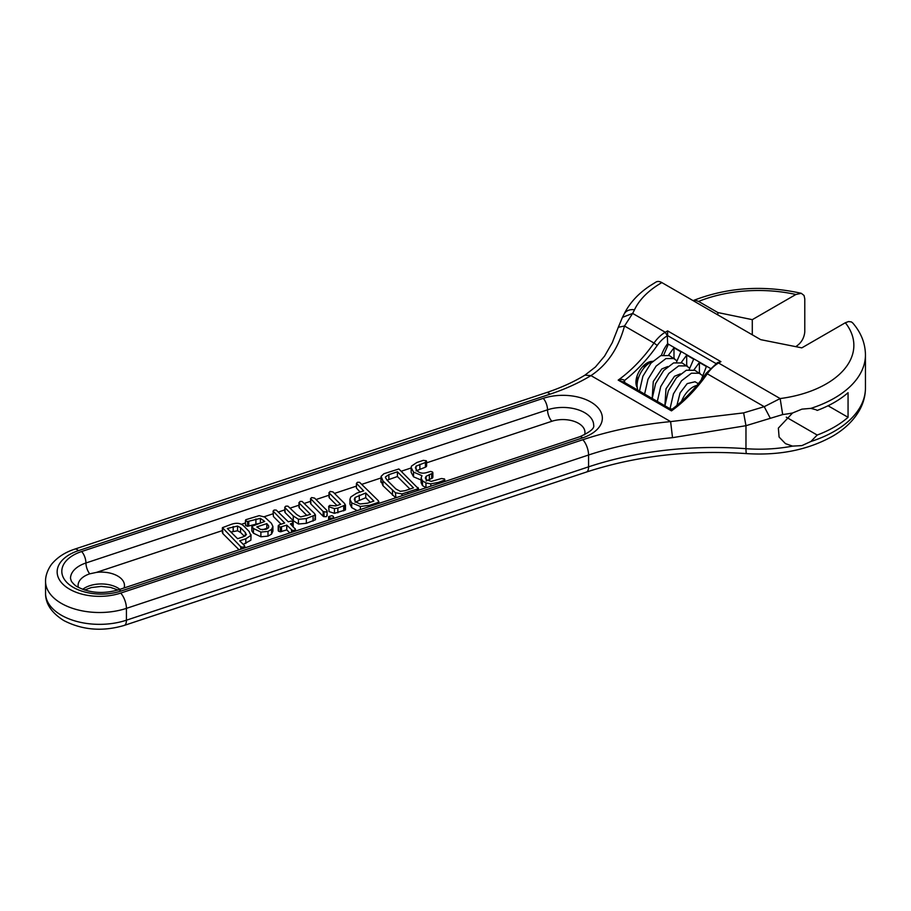 <?xml version="1.0" encoding="UTF-8"?>
<svg xmlns="http://www.w3.org/2000/svg" width="911" height="911" viewBox="0 0 911 911"><rect width="100%" height="100%" fill="white"/><g stroke="black" fill="none" stroke-linecap="round" stroke-linejoin="round"><path stroke-width="1.37" d="M693.943 369.855L699.397 362.487L706.378 366.507L701.163 380.092M668.526 355.176L673.981 347.808L680.961 351.828L676.543 362.066M667.41 344.016L668.253 344.495L663.834 354.732M681.234 362.521L686.689 355.142L693.67 359.173L689.24 369.422M795.724 346.658L795.884 346.567C801.133 343.151 804.106 338.277 804.777 331.968L804.777 298.831L804.049 295.494L801.304 293.308L795.884 294.492A104.355 60.251 0 0 0 698.589 301.427L695.435 300.311L693.089 300.619M752.292 334.804L752.292 319.659L795.884 294.492M698.589 301.427L717.857 312.553L717.857 314.921M686.689 355.142L686.689 365.596M699.397 362.487L699.397 372.918M752.292 319.659L717.857 312.553M673.981 347.808L673.981 358.251M652.367 361.405A15.84 9.144 120 0 0 647.129 362.931A15.84 9.144 120 0 0 647.129 362.942A15.84 9.144 120 0 0 635.935 382.324A15.84 9.144 120 0 0 637.233 387.63M634.489 309.786A11.592 9.133 -154.6 0 0 624.012 314.284C629.376 303.295 637.962 293.843 649.782 285.929L656.057 282.011A11.592 6.696 60 0 1 661.853 282.592A106.302 61.379 0 0 0 634.489 309.786A181.255 104.64 180 0 1 632.644 313.407L624.502 326.013L618.318 327.265L612.26 342.695L604.608 356.053L595.441 366.985L584.942 375.15C573.645 382.005 560.777 387.835 546.338 392.641A11.592 4.714 -108.4 0 1 549.993 394.178L78.403 550.665A42.384 24.472 0 0 0 69.555 589.178A42.384 24.472 0 0 0 120.651 593.095A11.592 4.714 71.6 0 1 126.424 608.366A53.977 31.168 180 0 1 61.356 603.378A53.977 31.168 180 0 1 45.55 581.343L45.55 593.186A53.977 31.168 0 0 0 61.356 615.221A53.977 31.168 0 0 0 126.424 620.197A11.592 4.714 71.6 0 1 124.295 625.402L586.445 472.046C636.208 455.842 689.593 449.704 746.587 453.61C779.827 455.705 808.729 449.772 833.292 435.811C845.112 428.796 853.892 420.187 859.642 409.961C863.469 402.981 865.404 395.659 865.45 387.984A106.018 61.208 0 0 1 810.87 441.505L817.19 435.048L786.261 417.181M124.078 587.959A23.196 13.392 0 0 0 124.477 585.5A23.196 13.392 0 0 0 117.69 576.025A23.196 13.392 0 0 0 96.407 572.404L89.733 573.828A23.196 13.392 0 0 0 78.095 585.443A23.196 13.392 0 0 0 78.323 587.322M120.651 593.095L582.801 439.74A263.29 152.012 180 0 1 670.61 421.599L743.627 412.888L764.227 406.682L780.146 398.562L782.686 414.562L745.972 425.699L672.523 437.667A251.698 145.316 0 0 0 588.574 455.01L588.574 466.842A251.698 145.316 180 0 1 745.972 448.69A106.018 61.208 0 0 0 792.57 446.117L801.942 445.593L810.87 441.505M865.45 387.984L865.45 354.846A106.018 61.208 180 0 1 810.87 408.367L801.942 409.141L792.57 412.99A106.018 61.208 180 0 1 782.686 414.562M810.87 408.367L816.04 409.768M816.598 410.075L817.19 410.428A106.018 61.208 0 0 0 848.061 392.698L848.061 417.306A106.018 61.208 180 0 1 817.19 435.048M792.57 446.117L785.464 443.634L779.099 437.064L778.358 428.113L792.57 412.99M710.261 368.34L667.626 343.72A22.32 12.891 120 0 0 661.443 355.37M623.762 382.164L618.193 380.103C620.892 379.09 623.01 379.215 624.536 380.456A5.796 3.348 -60 0 1 624.582 381.128L624.582 382.506M673.741 408.857C673.104 408.139 672.352 408.811 671.487 410.872L669.653 409.187M623.716 382.005L624.536 380.456A110.311 63.69 -60 0 0 657.252 345.428L653.996 343.037A26.966 15.567 -60 0 1 665.281 332.253L667.33 335.795A24.062 13.893 120 0 0 657.252 345.428M292.34 530.373L294.447 530.384L295.483 529.325L290.415 523.916L292.864 522.903L292.886 521.684L291.042 521.069L288.309 521.809L276.227 510.069L274.12 510.058L273.084 511.117L284.653 523.028L279.392 524.77L278.515 526.478L280.326 527.082L286.76 525.135L292.34 530.373L292.34 532.126M266.821 523.597L256.8 526.934L260.592 529.45L265.796 529.325C268.335 528.482 269.212 527.23 268.449 525.567L266.821 523.597L266.821 528.334L262.379 529.803M284.801 511.982L284.801 507.245L285.143 512.631L293.262 520.705L298.444 524.019L306.335 523.324L315.411 519.782L314.773 513.77L302.11 501.449L300.004 501.437L299.298 503.179L310.526 514.396L300.63 516.924L296.735 514.59L287.944 506.163L285.838 506.152L284.801 507.211L285.143 507.894L293.262 515.968L298.444 519.281L306.335 518.587L315.445 514.874L315.445 519.6L314.773 518.507M284.801 507.211L284.801 511.948M298.967 502.496L299.298 507.905L306.973 515.58M416.054 470.896L425.414 467.195L426.314 465.498M415.439 467.992L416.054 466.159L425.414 462.469L426.314 460.761L423.296 460.351L416.839 462.515L411.476 466.113L411.157 467.616L413.526 472.08L421.964 475.667L421.11 478.024L422.488 480.86L425.961 482.944L430.812 483.832L438.18 482.454L444.477 480.154L444.488 478.935L441.482 478.537L431.267 481.372L426.2 479.71L425.335 477.968L426.143 476.294L432.554 473.242L432.577 472.035L430.732 471.431L427.213 472.41C422.977 473.822 419.561 473.23 416.965 470.634L415.405 467.616M326.787 510.308L314.568 498.089L311.608 497.565L310.583 498.624L323.132 511.526L326.092 512.039L327.129 510.98L327.129 515.717L326.787 515.034L327.129 515.717L326.092 516.776L323.132 516.252L310.913 504.034L310.583 498.624M395.42 492.76L401.956 493.91L418.4 488.683L398.881 468.971L383.907 473.731L381.105 476.351L382.962 480.951L395.42 492.76L395.932 497.748M381.105 481.076L382.962 485.688L395.42 497.497M244.467 536.351L240.55 532.445L237.543 530.771L230.904 532.047M246.334 534.837L245.344 532.502L240.55 527.708L237.543 526.046L227.351 528.482L237.577 538.708L243.385 536.761L246.414 534.415M377.37 502.724L378.748 501.904L378.316 500.686L359.572 482.295L357.476 482.283L356.44 483.342L363.626 490.87L356.622 493.204L350.792 496.973L349.926 499.365L351.714 502.883L360.335 506.459L369.615 505.309L377.37 502.724L377.37 503.908M385.41 477.387L386.97 480.063L395.875 488.956L400.282 491.325L404.94 490.71L413.492 487.863L397.424 471.796L388.872 474.642L385.49 476.92L385.49 477.899M251.846 531.045L251.846 526.285L253.452 528.494L260.888 532.058L268.005 531.409L271.546 529.393L272.913 526.433L271.364 523.267L264.6 517.004L259.157 515.66L245.788 519.725L245.765 520.944L247.598 521.536L260.398 518.348L264.702 521.479L251.846 526.307L251.846 531.045L253.452 533.22L260.888 536.784L268.005 536.135L271.546 534.119L272.913 531.17L272.913 526.478M260.398 518.348L260.398 522.925M245.788 524.463L245.765 525.67L247.598 526.273L260.398 523.073M329.042 511.595L328.7 506.22L329.042 511.595L334.439 513.326L345.406 509.966L344.768 503.703L333.005 491.94L330.044 491.416L329.349 493.158L340.577 504.387L335.715 505.901L329.725 505.377L329.042 506.858L334.439 508.589L337.867 508.099L345.474 504.922L345.474 509.659L344.768 508.429M356.44 488.102L356.44 483.377L356.44 488.068L360.073 492.054M716.012 363.557L667.626 335.624L667.626 330.898L665.281 332.253L632.644 313.407L622.452 317.347L618.318 327.265M356.44 483.342L356.44 488.068M278.515 525.271L278.515 531.204L280.326 531.808L286.76 529.872L289.846 532.958M278.515 529.997L278.515 531.204M222.443 527.663L240.766 546.771L243.715 547.295L244.421 545.552L239.695 540.827L245.799 538.788L250.867 535.452L249.102 531.42L244.102 526.353C241.005 523.085 236.666 522.447 231.109 524.417L222.443 527.663L222.876 533.618L239.069 549.811M426.143 481.019L432.554 477.979L432.577 476.76M667.626 330.898L720.931 361.667L718.574 363.022L780.146 398.562A94.414 54.512 0 0 0 845.34 322.745L801.817 347.865L760.696 339.655L661.853 282.592M444.477 481.646L444.488 478.935M432.554 477.979L432.577 472.035M426.291 466.705L426.314 460.761M298.967 502.565L298.967 507.222M329.019 492.544L329.349 497.896L337.024 505.559M329.019 492.475L329.019 497.212M222.443 532.4L222.876 533.618L222.443 532.4M310.583 498.693L310.583 503.362L310.571 498.659M333.437 518.484L333.255 516.355L331.866 515.683L328.734 516.617L328.962 517.767L332.287 518.302L333.437 517.505L333.255 516.355M328.734 516.617L328.962 519.976M397.424 471.796L397.424 476.533L387.061 480.143M349.926 499.365L349.926 504.09L351.714 507.621L357.169 510.615M295.141 528.642L295.483 531.09L295.483 529.291M417.967 487.465L418.4 490.3M355.506 501.802L360.027 503.977L367.554 503.179L373.84 501.084L365.732 492.976L355.085 497.474L354.288 499.399L355.506 501.802M743.627 412.888L745.972 425.699L745.972 448.69A11.592 1.207 94.2 0 0 746.587 453.61M672.523 437.667L670.61 421.599L590.954 375.605C607.273 364.776 618.455 348.253 624.502 326.013L653.996 343.037A107.418 62.016 120 0 1 618.193 380.103L671.487 410.872A107.418 62.016 -60 0 0 707.289 373.806L706.127 373.351L717.128 362.874L718.574 363.022A26.966 15.567 120 0 0 707.289 373.806L764.227 406.682L770.262 418.172M273.084 511.185L273.425 516.537L281.1 524.212M421.11 478.024L421.11 482.75L422.488 485.597L426.12 487.738M411.157 467.616L411.157 472.353L413.526 476.806L421.964 480.404M250.867 540.189L251.049 534.711L250.867 540.189L243.237 544.379M292.864 526.364L292.886 521.684M268.722 526.66L268.449 527.617M370.287 502.268L365.732 497.713L355.085 502.212M845.34 322.745L848.585 321.549L851.386 321.913L852.776 323.018M244.421 545.552L244.752 547.921L244.752 546.201M286.76 525.135L286.76 529.872M720.931 361.667L717.469 362.76M378.748 503.453L378.316 500.686M381.105 476.351L380.866 482.181M848.061 417.306L828.053 405.759M416.054 466.159L416.054 469.529M323.986 512.028L323.986 516.765M272.913 526.456L272.913 531.193M245.788 519.725L245.765 520.944M247.598 521.536L247.598 526.273M667.33 335.795L667.626 343.72M417.022 489.503L417.022 490.756M409.939 489.048L397.424 476.533M365.732 492.976L365.732 497.713M241.62 547.283L241.62 548.957M637.871 390.181A18.846 10.875 -60 0 1 637.085 385.455A18.846 10.875 -60 0 1 650.408 362.373L642.175 367.133L650.408 362.373A18.846 10.875 -60 0 1 652.754 361.257M681.451 401.5A18.846 10.875 -60 0 1 693.043 386.993A18.846 10.875 -60 0 1 696.881 385.433M652.287 396.923L653.278 381.527L661.796 368.944L667.717 366.552M664.996 404.256L665.987 388.872L674.493 376.277L680.403 373.886M676.919 405.418L680.096 392.903L687.201 383.611L695.036 381.766L698.327 383.668M702.347 375.434L694.877 370.31L686.313 370.242L676.417 377.803L668.31 390.921L664.905 405.794M689.638 368.112L682.134 362.954L673.571 362.92L663.686 370.492L655.601 383.599L652.196 398.449M676.93 360.779L669.38 355.597L660.828 355.597L650.944 363.182L642.893 376.254L639.476 391.115M674.504 358.547L665.952 358.558L656.068 366.142L648.017 379.215L644.601 394.064M687.258 365.915L678.695 365.88L668.811 373.453L660.726 386.56L657.321 401.409M700.001 373.271L691.438 373.203L681.542 380.764L673.434 393.871L670.029 408.743M579.806 436.733C590.077 432.099 594.701 428.261 593.665 425.221A30.78 17.776 0 0 0 584.646 412.66A30.78 17.776 0 0 0 547.534 409.813L85.941 562.987A8.7 3.542 -108.4 0 0 81.614 551.531L543.195 398.358A39.48 22.798 180 0 1 590.795 402.002A39.48 22.798 180 0 1 582.55 437.884A8.7 3.542 -108.4 0 0 579.806 436.733L118.225 589.907A8.7 3.542 -108.4 0 1 120.958 591.057A39.48 22.798 180 0 1 73.37 587.413A39.48 22.798 180 0 1 81.614 551.531M82.707 589.326A23.196 13.392 180 0 1 117.69 587.868A23.196 13.392 180 0 1 119.899 589.349M582.801 439.74A11.592 4.714 71.6 0 1 588.574 455.01L126.424 608.366L126.424 620.197L588.574 466.842A11.592 4.714 71.6 0 1 586.445 472.046M584.532 434.82A22.092 12.754 0 0 0 578.496 423.308A22.092 12.754 0 0 0 551.861 421.269A8.7 3.542 71.6 0 1 547.534 409.813A8.7 3.542 -108.4 0 0 543.195 398.358M291.486 529.86L291.486 532.411M425.414 462.469L425.414 467.195M419.869 464.314L419.869 469.051M392.516 490.517L392.516 495.254M233.182 526.558L233.182 531.295M237.543 526.046L237.543 530.771M263.655 520.443L263.655 521.832M255.923 518.974L255.923 523.711M334.439 508.589L334.439 513.326M337.867 508.099L337.867 512.825M253.452 528.494L253.452 533.22M260.888 532.058L260.888 536.784M343.709 506.14L343.709 510.866M426.143 476.294L426.143 479.653M429.354 474.517L429.354 479.243M268.005 531.409L268.005 536.135M584.942 375.15L590.954 375.605A181.255 104.64 180 0 1 549.993 394.178M582.55 437.884L120.958 591.057M248.771 521.343L248.771 526.08M388.872 474.642L388.872 479.38M313.088 516.343L313.088 521.081M245.344 532.502L245.344 535.896M240.55 527.708L240.55 532.445M332.287 518.302L332.287 518.871M360.335 506.459L360.335 509.568M369.615 505.309L369.615 506.482M351.714 502.883L351.714 507.621M551.861 421.269L426.599 462.834M411.157 467.958L401.626 471.124M380.866 478.013L361.929 484.299M356.44 486.121L334.474 493.409M329.008 495.22L316.015 499.535M310.571 501.335L304.388 503.384M298.967 505.195L290.222 508.087M284.801 509.887L278.481 511.982M273.084 513.781L264.167 516.742M245.469 522.937L241.369 524.303M222.375 530.601L96.407 572.404M430.812 483.832L430.812 486.178M438.18 482.454L438.18 483.73M443.589 480.644L443.589 481.942M425.961 482.944L425.961 487.681M422.488 480.86L422.488 485.597M280.326 527.082L280.326 531.808M413.526 472.08L413.526 476.806M78.403 550.665A11.592 4.714 -108.4 0 0 74.759 549.128C65.808 552.055 58.6 556.519 53.111 562.52C50.765 564.718 45.356 572.882 45.55 581.343M89.733 573.828A8.7 3.542 71.6 0 1 85.941 562.987A30.78 17.776 0 0 0 70.5 578.394L71.343 581.218C73.586 584.156 75.704 586.08 77.72 586.98C89.699 593.084 103.194 594.063 118.225 589.907M355.085 497.474L355.085 501.346M281.51 526.888L281.51 531.614M323.132 511.526L323.132 516.252M623.773 382.039A2.904 1.674 180 0 1 624.582 381.128M382.962 480.951L382.962 485.688M330.317 518.405L330.317 519.521M294.447 530.384L294.447 531.432M293.262 515.968L293.262 520.705M298.444 519.281L298.444 524.019M306.335 518.587L306.335 523.324M271.546 529.393L271.546 534.119M401.956 493.91L401.956 495.755M407.764 492.578L407.764 493.83M245.799 538.788L245.799 543.525M291.987 523.392L291.987 525.488M431.666 473.743L431.666 478.469M359.276 495.14L359.276 499.866M240.766 546.771L240.766 549.242M801.304 293.308C763.27 284.892 727.206 287.329 693.134 300.607M45.55 593.186C45.425 603.674 51.494 612.796 63.759 620.528C82.457 630.161 102.636 631.79 124.295 625.402M623.158 381.686L669.904 408.675C671.806 409.187 672.865 409.119 673.081 408.47C685.163 399.177 696.186 387.471 706.127 373.351M624.012 314.284L622.452 317.347M278.219 525.875L278.219 530.601M432.862 472.627L432.862 477.353M329.008 492.509L329.008 497.247M222.375 527.97L222.375 532.707M418.479 488.353L418.479 490.266M865.45 354.846C865.256 343.128 860.997 332.481 852.685 322.915M327.129 510.946L327.129 515.683M426.599 461.353L426.599 466.079M717.128 362.874L718.027 362.362M117.94 589.998L110.652 587.424L101.269 586.388L91.271 587.572L84.643 589.998M328.62 517.049L328.62 520.09M333.574 517.027L333.574 518.45M245.469 520.352L245.469 525.089M74.759 549.128L546.338 392.641M444.784 479.528L444.784 481.543M293.183 522.276L293.183 527.014M378.817 501.574L378.817 503.43M298.967 502.53L298.967 507.256M637.085 375.947L637.085 385.455"/></g></svg>

